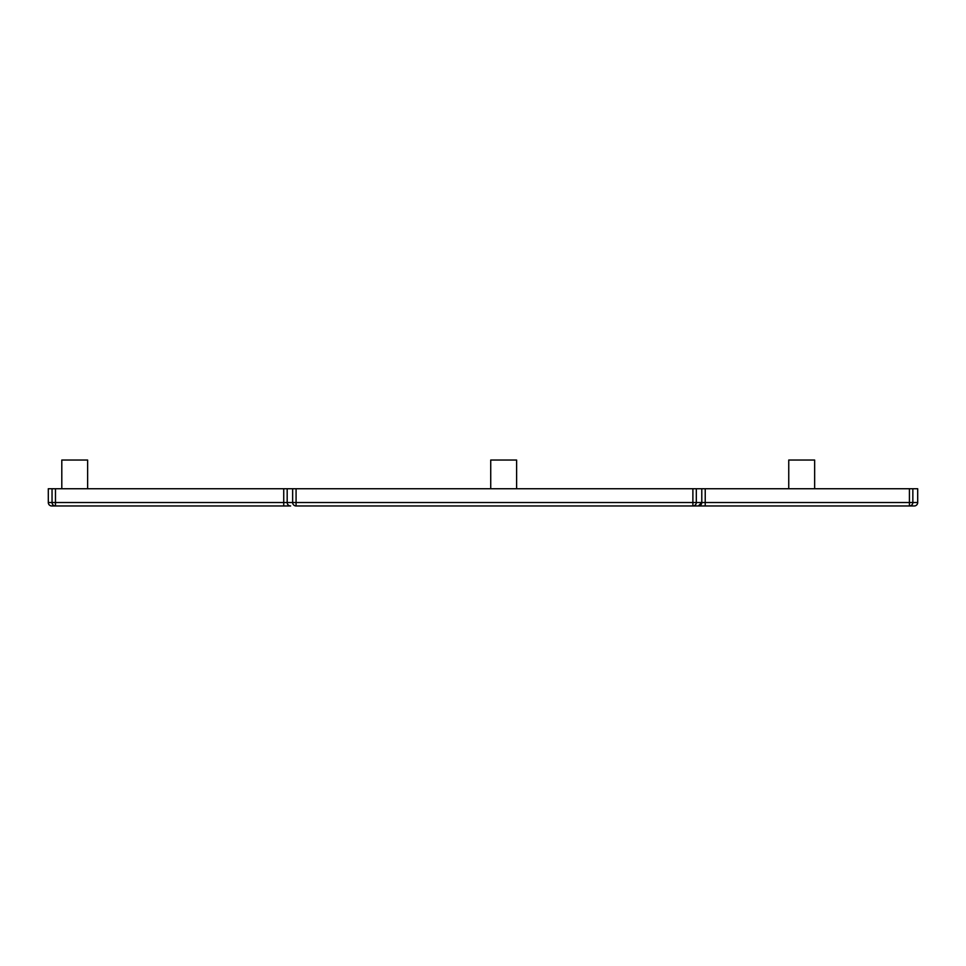 <?xml version="1.0" encoding="UTF-8"?>
<svg xmlns="http://www.w3.org/2000/svg" width="966" height="966" viewBox="0 0 966 966"><rect width="100%" height="100%" fill="white"/><g stroke="black" fill="none" stroke-linecap="round" stroke-linejoin="round"><path stroke-width="1.45" d="M696.317 488.748L696.317 502.525A3.441 3.429 90 0 1 692.888 505.967L909.417 505.967L909.417 502.525L912.846 502.525A3.441 3.429 90 0 1 909.417 505.967L914.259 505.967A3.441 3.429 -90 0 0 917.688 502.525L917.688 488.748L48.3 488.748L48.312 502.525L48.3 488.748M283.738 505.967L283.738 502.525L287.18 502.525A3.441 3.429 90 0 0 290.633 505.967A3.441 3.441 0 0 1 287.18 502.525A3.441 3.441 0 0 0 290.633 505.967L51.741 505.967A3.441 3.441 0 0 1 48.3 502.525A3.441 3.429 90 0 0 51.741 505.967L55.473 505.967A3.441 3.429 -90 0 1 52.043 502.525L52.043 488.748M289.196 505.653A3.441 3.441 0 0 0 290.633 505.967L289.607 505.967M705.228 505.967L692.888 505.967L692.888 502.525L701.787 502.525A3.441 3.441 0 0 1 698.346 505.967L701.787 502.525L705.228 502.525L705.228 505.967L296.079 505.967A3.441 3.429 -90 0 1 292.65 502.525L292.65 488.748M909.417 505.967L914.259 505.967A3.441 3.441 0 0 0 917.7 502.525L917.7 488.748M287.192 502.767A3.441 3.441 0 0 1 287.18 502.525L287.18 488.748L287.192 502.525L296.079 502.525L296.079 505.967M698.346 505.967A3.441 3.441 0 0 0 701.787 502.525L701.787 488.748M814.652 488.748L814.652 460.033L788.751 460.033L788.751 488.748M61.8 488.748L61.8 460.033L87.628 460.033L87.628 488.748M490.728 488.748L490.728 460.033L516.617 460.033L516.617 488.748M51.741 505.967A3.441 3.441 0 0 1 48.3 502.525L55.473 502.525L55.473 505.967M55.473 488.748L55.473 502.525L283.738 502.525L283.738 488.748M296.079 488.748L296.079 502.525L692.888 502.525L692.888 488.748M705.228 488.748L705.228 502.525L909.417 502.525L909.417 488.748M912.846 488.748L912.846 502.525L917.688 502.525M287.264 503.262A3.441 3.441 0 0 0 288.991 505.556"/></g></svg>
